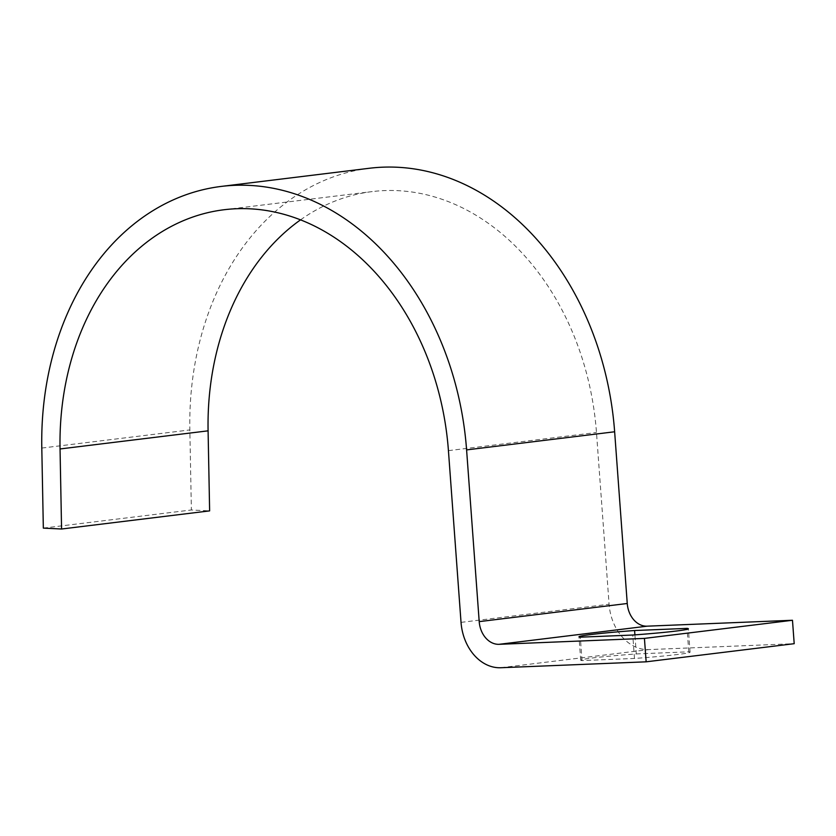 <?xml version="1.0" encoding="UTF-8"?>
<svg xmlns="http://www.w3.org/2000/svg" width="836" height="836" viewBox="0 0 836 836"><rect width="100%" height="100%" fill="white"/><g stroke="black" fill="none" stroke-linecap="round" stroke-linejoin="round"><path stroke-width="0.63" stroke-dasharray="4.18 3.13" d="M300.542 219.847A250.654 193.691 83 0 1 372.208 191.59A250.654 193.691 83 0 1 596.476 432.515L609.089 604.24A46.994 36.314 -97 0 0 648.861 649.593L794.2 643.689M636.311 653.94L688.76 651.808A54.831 2.184 175.8 0 1 690.076 652.184A54.831 2.184 175.8 0 1 634.472 658.454L582.034 660.586A54.831 2.184 175.8 0 1 580.707 660.21A54.831 2.184 175.8 0 1 636.311 653.94L634.911 634.879M369.355 168.266A274.156 211.853 -97 0 0 189.845 429.934L191.381 509.981L209.627 510.88M43.336 528.112L191.381 509.981M582.034 660.586L580.309 637.168M688.76 651.808L687.108 629.33M634.472 658.454L632.758 635.036M500.806 667.734L648.861 649.593M461.033 622.371L609.089 604.24M41.8 448.065L189.845 429.934M448.43 450.646L596.476 432.515M224.163 209.731L372.208 191.59M580.707 660.21L578.993 636.802M690.076 652.184L688.362 628.766"/><path stroke-width="1.25" d="M61.571 529.01L60.046 448.963A250.654 193.691 83 0 1 224.163 209.731A250.654 193.691 83 0 1 448.43 450.646L461.033 622.371A46.994 36.314 -97 0 0 500.806 667.734L646.155 661.819L794.2 643.689L792.476 620.27L647.137 626.174A23.502 18.162 83 0 1 627.251 603.498L614.638 431.773A274.156 211.853 -97 0 0 369.355 168.266L221.31 186.407A274.156 211.853 -97 0 0 41.8 448.065L43.336 528.112L61.571 529.01L209.627 510.88L208.091 430.833A250.654 193.691 83 0 1 300.542 219.847M646.155 661.819L644.431 638.401L792.476 620.27M632.758 635.036L580.309 637.168A54.831 2.184 175.8 0 1 578.993 636.802A54.831 2.184 175.8 0 1 634.597 630.522L687.035 628.39A54.831 2.184 175.8 0 1 688.362 628.766A54.831 2.184 175.8 0 1 632.758 635.036M644.431 638.401L499.092 644.316A23.502 18.162 83 0 1 479.206 621.629L466.592 449.904A274.156 211.853 -97 0 0 221.31 186.407M634.911 634.879L634.597 630.522M687.108 629.33L687.035 628.39M499.092 644.316L647.137 626.174M479.206 621.629L627.251 603.498M466.592 449.904L614.638 431.773M60.046 448.963L208.091 430.833"/></g></svg>
